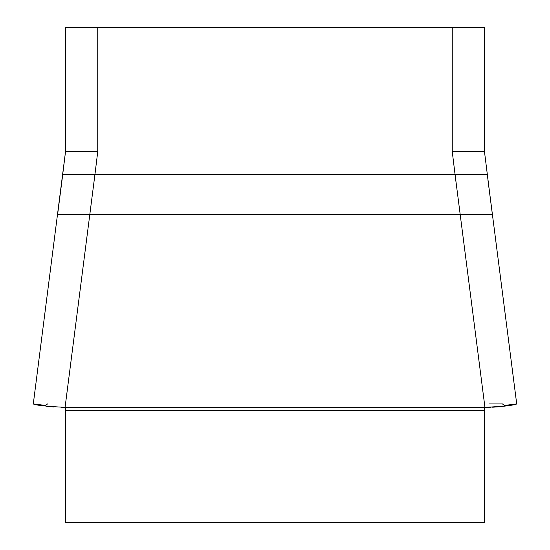 <?xml version="1.0" encoding="UTF-8"?>
<svg xmlns="http://www.w3.org/2000/svg" width="550" height="550" viewBox="0 0 550 550"><rect width="100%" height="100%" fill="white"/><g stroke="black" fill="none" stroke-linecap="round" stroke-linejoin="round"><path stroke-width="0.82" d="M516.684 403.92L516.711 403.913C515.061 405.144 504.467 406.299 484.928 407.364L484.488 407.364L484.488 522.5L65.512 522.5L65.512 407.364L65.072 407.364C45.568 406.299 34.973 405.151 33.289 403.913L45.732 405.467L47.499 403.954M65.512 151.951L65.512 27.5L484.488 27.5L484.488 151.951M97.742 27.5L97.742 151.704L65.512 151.704L33.296 403.913M489.823 194.452L484.488 151.704L452.258 151.704L452.258 27.5M97.742 151.704L94.971 174.247L455.029 174.247L452.258 151.704M490.957 407.261L484.942 407.364L460.192 214.528L57.606 214.528L62.776 174.247L94.971 174.247L65.072 407.364L485.052 407.364M487.224 174.247L455.029 174.247L460.192 214.528L492.394 214.528L487.96 180.146M493.178 407.172L498.41 406.828M502.686 406.402L507.492 405.742M512.263 404.862L515.302 404.209M488.854 403.954L502.501 403.954L504.268 405.467L516.711 403.913L502.776 406.395L491.858 407.227M64.281 407.364L61.064 407.323M53.859 407L46.056 406.251M34.691 404.209L33.289 403.913M94.394 178.901L94.971 174.247M455.029 174.247L456.108 182.903M65.512 410.348L484.488 410.348M487.252 174.247L516.711 403.913M60.177 194.452L57.578 214.528M65.512 151.704L62.741 174.247"/></g></svg>
